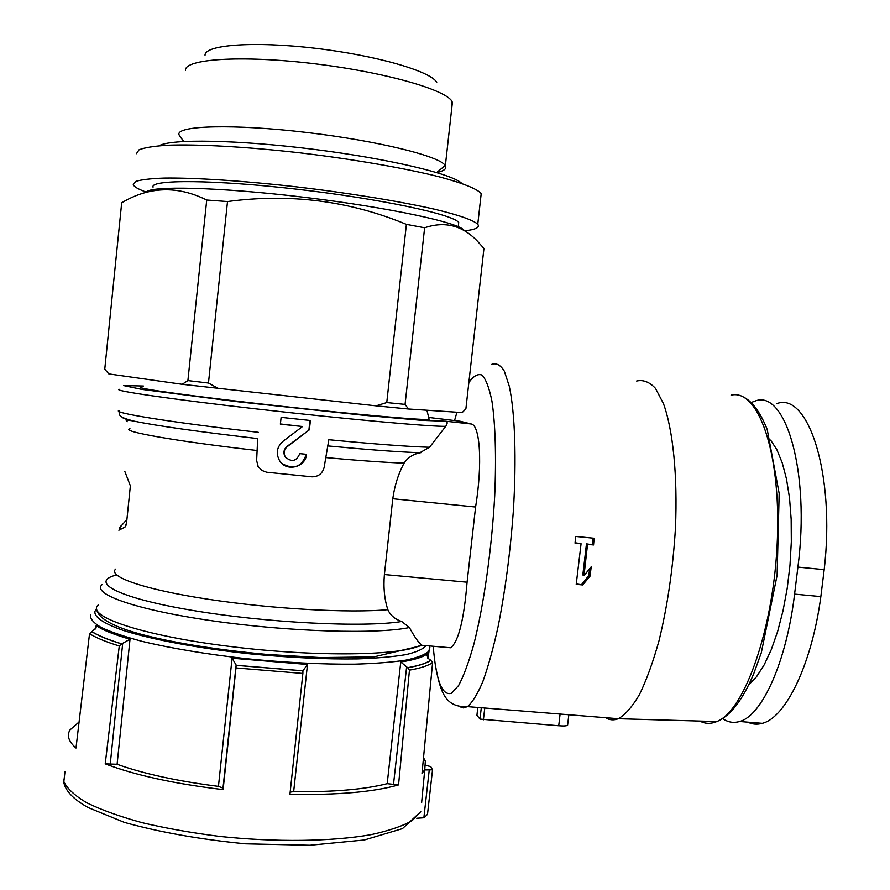 <?xml version="1.0" encoding="UTF-8"?>
<svg xmlns="http://www.w3.org/2000/svg" width="890" height="890" viewBox="0 0 890 890"><rect width="100%" height="100%" fill="white"/><g stroke="black" fill="none" stroke-linecap="round" stroke-linejoin="round"><path stroke-width="1.33" d="M122.531 417.377C122.531 418.222 126.336 419.468 133.934 421.103C156.918 425.854 198.181 431.672 257.688 438.581L256.632 460.564L258.211 466.649L261.793 470.409L266.666 472.223L312.067 476.829C318.386 476.728 322.403 473.614 324.127 467.484L328.822 439.716C375.469 444.155 409.033 446.669 429.536 447.258L419.479 452.932C412.815 454.312 407.687 457.716 404.093 463.145C398.364 473.78 394.593 485.64 392.79 498.745L384.391 574.551C383.301 587.623 384.447 599.326 387.84 609.661C390.365 615.302 394.993 619.24 401.713 621.498L409.411 627.539C414.139 636.272 418.089 642.013 421.248 644.76L422.016 645.517M748.69 684.977L756.567 676.712L764.198 664.808L771.33 649.533L777.682 631.322L783.033 610.74L787.194 588.457L789.986 565.239L791.321 541.899L791.165 519.248L789.53 498.077L786.504 479.054L782.221 462.778L776.859 449.684L770.618 440.083M751.338 402.458L754.798 401.168C785.147 388.418 810.501 471.211 797.907 567.086L794.581 594.12C786.526 662.149 761.84 715.961 739.579 721.49C733.582 723.259 727.942 722.302 722.647 718.597M568.832 714.748L567.609 725.194C566.763 725.962 563.804 726.151 558.731 725.75L479.999 719.098L476.94 715.26L477.83 707.461M594.142 538.25L593.552 544.958L587.545 544.369L584.007 575.619L591.227 566.797L590.014 576.186L582.694 584.941L576.219 584.341L581.07 543.734L575.051 543.145L575.641 536.436L594.142 538.25M425.999 765.367L430.782 766.613L432.529 769.828L424.73 769.95M427.623 813.115L427.512 814.261L424.241 817.743L416.72 818.255M79.076 721.979L69.987 729.933C66.617 735.496 68.619 741.537 75.995 748.045L89.534 633.691C95.831 637.707 105.743 641.812 119.271 645.995L105.22 763.843C134.946 775.19 174.24 783.779 223.123 789.619L235.984 667.945L302.878 673.441L289.94 794.303C337.199 795.193 373.399 792.067 398.553 784.902L409.456 670.159C420.714 668.134 428.435 665.598 432.607 662.572L422.016 773.343L424.753 769.728L421.626 802.747M423.518 757.69L425.342 761.195L424.753 769.728M257.688 438.581L256.632 460.564M118.86 530.229L124.978 527.091L126.38 524.666L130.374 485.84L124.845 471.478M126.925 519.393L119.861 527.47M119.583 389.33C110.872 390.421 170.913 399.221 258.367 409.144C345.721 419.079 430.271 426.677 445.734 426.332L429.536 447.258M299.763 453.633L306.538 454.312C305.648 467.417 286.202 472.178 279.594 460.675C275.655 453.355 276.812 446.891 283.065 441.262L302.511 426.521L280.361 424.152L281.129 417.354L310.421 420.492L309.342 429.848L287.236 446.669C283.865 449.717 283.276 453.199 285.445 457.115C291.764 462.433 296.537 461.276 299.763 453.633M445.734 426.332C447.659 423.429 447.67 421.726 445.745 421.215L421.782 420.347L361.685 415.074L236.807 401.646L141.733 389.364L123.554 385.548L143.412 386.015M91.937 631.622C98.212 635.616 108.135 639.699 121.719 643.859L130.018 639.243C113.92 634.581 102.628 630.031 96.131 625.592L96.087 627.928L89.534 633.691M119.271 645.995L121.719 643.859M236.15 665.297L302.934 670.793L307.495 664.474L232.09 658.211L236.128 664.997L235.984 667.945M302.878 673.441L302.934 670.793M407.475 667.711C418.79 665.72 426.521 663.217 430.682 660.213L427.567 657.955L427.233 653.75C423.139 657.165 414.317 659.913 400.767 661.982L407.72 667.756L409.456 670.159M432.607 662.572L430.682 660.213M405.061 404.383L386.761 402.558L376.036 405.84L182.194 384.291L187.901 380.586L208.471 383.023L227.506 201.552C289.873 193.186 349.503 200.784 406.396 224.358L424.63 227.773C444.677 220.965 462.199 225.337 477.174 240.901L483.949 248.444L465.893 408.833L462.199 412.571L408.466 409L405.061 404.383L424.63 227.773M218.584 388.652L208.471 383.023M376.036 405.84L408.466 409M187.901 380.586L206.725 200.028L227.506 201.552M386.761 402.558L406.396 224.358M141.009 387.384C137.305 388.663 200.695 397.341 280.717 406.163C360.695 415.007 427.534 420.748 429.114 419.246L429.024 418.912M450.785 647.72C458.572 641.39 464.013 619.551 467.083 582.194L475.594 507.033C482.614 464.157 480.122 424.975 471.211 423.974L460.041 421.215L428.668 417.432M108.58 373.633L104.764 369.172L121.696 202.775C149.164 186.422 177.511 185.498 206.725 200.028M182.194 384.291L108.836 373.911M146.171 192.485C148.207 185.409 219.352 187.011 304.914 197.369C390.454 207.659 460.697 222.989 464.213 230.588M180.503 137.227L178.879 134.39C177.221 125.479 234.059 123.899 305.826 132.365C377.56 140.72 440.094 156.239 445.223 165.507L445.356 165.729C446.969 168.688 444.099 170.969 436.745 172.549M185.487 70.41C184.119 58.985 240.634 55.024 312.123 63.468C383.557 71.801 446.279 89.69 452.087 101.582L451.92 106.7M205.034 55.213C204.622 44.767 253.85 40.996 315.238 48.271C376.592 55.436 431.027 71.356 436.723 82.37M232.09 658.211L218.451 786.371C177.299 781.142 143.524 773.766 117.102 764.265L105.22 763.843M400.767 661.982L387.195 783.667C364.511 789.463 333.327 792.122 293.655 791.666L290.173 792.1M398.553 784.902L387.195 783.667M223.123 789.619L223.001 788.106L218.451 786.371M477.785 707.45L476.94 715.26M747.722 722.146C752.35 724.36 757.212 724.749 762.307 723.325C785.603 717.818 811.802 664.496 820.847 596.6L824.185 569.644C835.499 473.747 807.886 391.111 776.714 403.671M584.007 575.619L582.828 574.962L586.466 543.846L593.552 544.958M586.466 543.846L587.545 544.369M592.451 544.435L593.185 538.15M575.085 542.733L581.07 543.734M576.286 583.873L582.694 584.941M581.737 584.374L588.824 575.53L590.014 576.186M588.824 575.53L589.603 568.799M281.93 463.501C293.7 470.042 301.821 466.972 306.282 454.278M309.342 429.848L286.981 446.435C283.654 449.483 283.065 452.988 285.223 456.926L286.447 458.35M308.952 429.603L309.943 420.436M280.383 423.952L302.511 426.521M159.232 145.749C170.402 138.684 237.841 139.752 313.625 149.309C389.408 158.809 452.877 174.062 461.877 183.462M136.426 153.692L139.051 149.776C144.547 147.618 154.059 146.094 167.587 145.226C197.78 144.069 246.474 146.772 299.363 152.768C352.373 159.054 403.715 167.943 438.292 176.576C462.611 182.984 477.118 188.847 481.212 193.542L480.767 197.502M146.394 192.151C139.786 189.781 135.614 187.634 133.912 185.687L133.278 184.631L135.825 181.382C141.265 179.669 150.721 178.556 164.216 178.067C194.298 177.633 242.903 180.77 295.736 186.755C348.691 192.974 400.044 201.363 434.665 209.228C459.029 215.057 473.602 220.242 477.763 224.258C480.055 227.428 475.672 229.62 464.613 230.821M153.036 187.156C149.776 179.324 214.646 179.624 298.15 189.347C381.588 198.993 453.6 214.501 458.717 222.489L458.383 225.437M479.999 719.098L481.29 707.739M327.776 445.912C364.166 449.339 392.713 451.519 413.405 452.454L420.514 452.721M325.796 457.582C358.626 460.564 384.725 462.411 404.093 463.145M459.73 706.693L463.456 707.917L467.461 706.627C472.401 702.433 477.541 694.067 482.87 681.529C488.198 666.666 493.271 648.354 498.111 626.593C505.164 591.049 510.237 552.746 513.308 511.705C516.634 458.661 514.943 412.537 509.291 386.238L504.33 371.152C500.458 364.9 496.22 362.653 491.614 364.411M605.589 717.696C609.572 720.155 613.811 720.488 618.294 718.708C625.303 714.748 632.367 706.671 639.51 694.489C646.54 680.005 653.038 662.115 659 640.811C667.522 605.979 673.007 568.354 675.466 527.926C677.702 475.638 672.996 429.926 663.462 403.593L655.496 388.385C649.555 381.988 643.27 379.529 636.65 381.02M423.863 817.777L429.214 770.284M64.97 771.752L63.846 781.576C67.084 788.562 74.771 795.66 86.897 802.858C101.538 809.978 119.961 816.586 142.155 822.694C166.107 828.334 191.962 832.906 219.719 836.411C275.878 842.374 332.07 841.528 370.796 834.709C388.652 830.86 402.436 826.176 412.148 820.647L420.781 811.658L402.436 828.646L364.333 839.982L309.943 845.244L245.629 843.82C200.595 839.481 160.189 832.35 124.433 822.416L88.299 807.631C72.09 798.664 63.78 789.219 63.39 779.284M98.256 604.922C85.184 616.091 141.699 635.538 229.453 646.407C317.085 657.399 404.538 655.696 421.248 644.76M102.194 584.53C90.913 593.83 136.192 609.984 213.044 620.92C289.717 631.911 377.282 634.37 409.411 627.539M116.612 574.929C88.566 581.882 117.213 597.724 191.728 610.273C265.943 622.9 363.943 627.717 401.713 621.498M115.578 569.133C107.712 576.753 144.647 589.625 208.538 599.304C272.262 609.016 350.004 613.266 387.84 609.661M129.996 428.757C119.772 431.238 175.786 441.24 256.698 450.451M119.305 410.435C109.581 412.404 170.835 422.394 258.233 432.284M91.692 631.622C97.967 635.616 107.901 639.699 121.463 643.859M236.15 665.353L302.956 670.849M407.72 667.756C419.023 665.765 426.766 663.261 430.916 660.258M471.211 423.974L445.745 421.215M90.402 614.957C90.035 618.806 93.65 622.989 101.249 627.506C111.172 632.134 124.845 636.762 142.255 641.401C171.514 648.387 205.913 654.117 245.462 658.611C285.278 662.594 321.768 664.441 354.954 664.151C375.213 663.562 392.178 662.216 405.829 660.135C417.321 657.688 424.975 654.74 428.791 651.28L429.87 647.252M96.131 625.592L95.786 628.974M130.018 639.243L117.102 764.265M307.495 664.474L293.655 791.666M427.233 653.75L427.022 655.63M96.576 608.949L94.941 611.297C93.917 616.87 103.362 623.49 123.221 630.398C151.99 639.621 199.149 648.432 250.49 653.894C289.918 657.688 325.673 659.345 357.78 658.889C377.26 658.188 393.347 656.753 406.051 654.606C416.553 652.092 423.195 649.11 425.976 645.651M406.563 667.456L393.558 783.856M236.128 664.997L223.001 788.106M122.653 643.748L110.304 763.509M467.083 582.194L384.391 574.551M475.594 507.033L392.79 498.745M433.219 646.262C436.011 680.394 442.085 696.069 451.43 693.277L458.617 685.5C463.701 676.011 468.785 662.249 473.858 644.193C483.826 604.977 491.814 548.607 494.707 495.897C496.397 457.093 495.363 423.918 491.947 401.179C489.289 388.029 485.996 379.34 482.08 375.102C477.908 373.444 473.502 375.936 468.852 382.589M456.937 412.226L454.545 420.614M701.02 721.679C706.037 723.937 711.299 723.893 716.817 721.556L716.817 721.556C744.652 711.166 774.256 627.283 777.393 538.806C780.808 450.284 757.646 388.463 731.102 395.171M119.549 529.505L121.151 525.534M124.978 527.091L126.558 522.92M558.731 725.75L560.077 714.203M483.415 719.81L484.739 708.173M794.581 594.12L820.847 596.6M797.907 567.086L824.185 569.644M421.181 452.587L413.405 452.454L419.479 452.932M742.638 396.628C751.883 400.789 760.082 411.747 767.213 429.492L779.173 493.449L777.115 575.285L761.306 652.77L753.663 673.908C742.56 700.196 730.267 716.083 716.817 721.556L618.294 718.708L467.461 706.627C445.49 707.639 440.294 692.754 435.277 664.43M427.512 814.261L432.529 769.828M96.621 609.261C98.768 622.455 129.428 634.169 188.591 644.416C213.611 648.632 239.944 651.981 267.612 654.484L320.411 657.577L373.8 656.909L421.993 645.517M119.049 411.425C119.616 415.185 117.58 416.887 133.934 421.103C126.959 419.791 124.722 420.002 127.237 421.715M426.922 410.223L429.114 419.246M436.656 172.527L445.223 165.507M183.885 141.443L179.268 135.68M445.356 165.729L452.42 102.228M427.968 658.611L429.759 645.973M427.156 654.083L427.022 655.296M450.785 647.775L421.804 645.283M258.111 466.705L257.688 466.004M739.579 721.49L762.307 723.325M477.763 224.258L481.212 193.542M458.25 226.672L458.717 222.489"/></g></svg>

